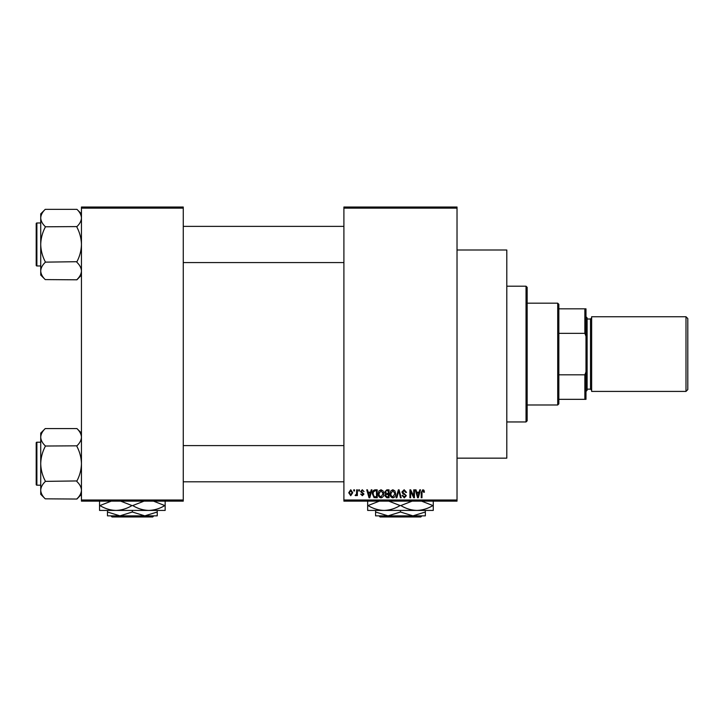 <?xml version="1.0" encoding="UTF-8"?>
<svg xmlns="http://www.w3.org/2000/svg" width="724" height="724" viewBox="0 0 724 724"><rect width="100%" height="100%" fill="white"/><g stroke="black" fill="none" stroke-linecap="round" stroke-linejoin="round"><path stroke-width="1.09" d="M457.025 250.006L506.8 250.006L506.8 458.156L457.025 458.156M457.025 208.15L343.9 208.15L343.9 207.019L457.025 207.019L457.025 501.144L343.9 501.144L343.9 500.012L457.025 500.012M353.774 489.831L354.488 489.831L354.488 490.963L353.774 490.963L353.774 489.831M358.706 489.831L359.43 489.831L359.43 490.963L358.706 490.963L358.706 489.831M371.222 489.831L371.973 489.831L369.783 497.75L369.032 497.75L366.733 489.831L367.484 489.831L368.109 492.193L370.598 492.193L371.222 489.831M383.096 490.972L383.801 493.687C383.955 495.931 383.032 497.325 381.023 497.85C379.05 497.334 378.127 495.976 378.245 493.786L378.96 490.935L381.023 489.732L383.096 490.972M394.915 490.972L395.63 493.687C395.784 495.931 394.861 497.325 392.851 497.85C390.879 497.334 389.955 495.976 390.073 493.786L390.788 490.935L392.851 489.732L394.915 490.972M404.146 489.732L406.526 492.401L405.811 492.501L404.083 490.655L402.625 492.012L406.327 495.687L404.273 497.85L402.11 495.488L402.825 495.388L404.254 496.926L405.603 495.659L405.377 494.854L402.997 493.913L401.901 492.021L404.146 489.732M419.757 489.831L420.517 489.831L418.327 497.75L417.567 497.75L415.268 489.831L416.029 489.831L416.653 492.193L419.142 492.193L419.757 489.831M343.9 208.15L343.9 500.012M423.993 490.284L424.427 492.193L423.703 492.302L422.834 490.655L422.056 491.252L421.956 497.75L421.232 497.75L421.232 492.374L422.87 489.732L423.993 490.284M413.73 489.831L414.445 489.831L414.445 497.75L413.685 497.75L410.644 491.397L410.644 497.75L409.92 497.75L409.92 489.831L410.698 489.831L413.73 496.166L413.73 489.831M398.372 489.831L399.078 489.831L401.205 497.75L400.463 497.75L398.77 490.754L396.861 497.75L396.109 497.75L398.372 489.831M386.815 489.831L389.05 489.831L389.05 497.75L386.806 497.75L384.833 495.759L385.611 494.103L384.625 492.157L386.815 489.831M375.113 489.831L377.222 489.831L377.222 497.75L374.064 497.605L372.389 493.831C372.199 491.578 373.104 490.248 375.113 489.831M362.299 489.732L364.054 491.578L362.253 490.555L361.276 491.442L363.955 494.049L362.335 495.696L360.661 494.049L362.308 494.872L363.231 494.166L360.561 491.587L362.299 489.732M356.651 489.831L357.375 489.831L357.375 495.587L356.651 495.587L356.651 494.673L355.792 495.696L355.113 495.388L356.516 493.994L356.651 489.831M350.742 489.732L352.742 492.709L350.742 495.696L348.733 492.773L350.742 489.732M183.263 501.144L81.45 501.144L81.45 500.012L183.263 500.012L183.263 501.144M183.263 208.15L81.45 208.15L81.45 207.019L183.263 207.019L183.263 500.012M81.45 208.15L81.45 500.012M418.228 495.424L418.897 493.125L416.897 493.125L417.893 496.926L418.228 495.424M392.842 496.926L394.906 493.678L392.861 490.655L390.797 493.804L391.105 495.596L392.842 496.926M388.326 496.827L388.326 494.456L386.218 494.537L385.548 495.632L387.078 496.827L388.326 496.827M388.326 493.533L388.326 490.754L386.055 490.854L385.349 492.148L386.906 493.533L388.326 493.533M381.014 496.926L383.087 493.678L381.032 490.655L378.969 493.804L379.276 495.596L381.014 496.926M376.498 496.827L376.498 490.754L375.204 490.754L373.394 491.913L373.104 493.849L374.199 496.664L376.498 496.827M369.683 495.424L370.353 493.125L368.353 493.125L369.358 496.926L369.683 495.424M350.76 494.872L352.027 492.718L350.724 490.555L349.457 492.718L350.76 494.872M526.031 286.206L527.163 287.338L527.163 420.825L526.031 421.956L526.031 286.206L506.8 286.206M81.45 275.066L76.925 279.808L45.25 279.591C42.417 276.903 40.906 274.025 40.725 270.966C40.888 267.943 42.399 265.075 45.25 262.341L45.25 261.708C42.408 256.287 40.897 250.531 40.725 244.468C40.897 238.377 42.408 232.621 45.25 227.218L45.25 226.585C42.417 223.888 40.906 221.019 40.725 217.96C40.888 214.938 42.399 212.06 45.25 209.336L76.925 209.336C79.758 212.023 81.269 214.901 81.45 217.96L81.36 216.766L81.45 217.96C81.287 220.983 79.776 223.852 76.925 226.585L45.25 226.793M45.25 279.591L40.725 275.066L40.725 213.861L45.25 209.336M36.2 225.236L36.2 223.653A0.679 0.679 0 0 1 36.879 222.974L36.879 265.961A0.679 0.679 0 0 1 36.2 265.283L36.2 223.653A0.679 0.679 0 0 1 36.879 222.974L40.725 222.974M36.879 265.961L40.725 265.961M76.925 226.793L76.925 227.218C79.767 232.639 81.278 238.395 81.45 244.468C81.278 250.549 79.767 256.305 76.925 261.708L45.25 262.133M76.925 262.133L76.925 262.341C79.758 265.038 81.269 267.907 81.45 270.966C81.287 273.989 79.776 276.867 76.925 279.591M76.925 209.336L81.45 213.861M557.706 404.988L557.706 303.175L558.837 304.306L558.837 403.856L557.706 404.988L527.163 404.988M557.706 303.175L527.163 303.175M585.988 399.331L584.856 399.331L584.856 374.815L585.988 371.928L585.988 399.331M558.837 399.331L584.856 399.331M558.837 308.831L585.988 308.831L585.988 371.928M558.837 374.815L584.856 374.815M585.988 336.235L584.856 333.348L584.856 308.831M558.837 333.348L584.856 333.348M687.8 318.56L687.8 389.603L685.99 391.413L685.99 316.75L687.8 318.56M585.988 316.75L587.119 317.881L587.119 390.281L585.988 391.413M685.99 391.413L591.644 391.413L591.644 316.75L685.99 316.75M36.2 265.274L36.2 263.699M81.45 494.302L76.925 499.044L45.25 498.827C42.417 496.139 40.906 493.261 40.725 490.202C40.888 487.18 42.399 484.311 45.25 481.578L45.25 480.944C42.408 475.523 40.897 469.767 40.725 463.704C40.897 457.613 42.408 451.857 45.25 446.455L45.25 445.821C42.417 443.124 40.906 440.255 40.725 437.196C40.888 434.174 42.399 431.296 45.25 428.572L76.925 428.572C79.758 431.26 81.269 434.138 81.45 437.196L81.36 436.002L81.45 437.196C81.287 440.219 79.776 443.088 76.925 445.821L45.25 446.029M45.25 498.827L40.725 494.302L40.725 433.097L45.25 428.572M36.2 444.473L36.2 442.889A0.679 0.679 0 0 1 36.879 442.21L36.879 485.198A0.679 0.679 0 0 1 36.2 484.519L36.2 442.889A0.679 0.679 0 0 1 36.879 442.21L40.725 442.21M36.879 485.198L40.725 485.198M76.925 446.029L76.925 446.455C79.767 451.876 81.278 457.631 81.45 463.704C81.278 469.786 79.767 475.541 76.925 480.944L45.25 481.37M76.925 481.37L76.925 481.578C79.758 484.275 81.269 487.143 81.45 490.202C81.287 493.225 79.776 496.103 76.925 498.827M76.925 428.572L81.45 433.097M36.2 484.51L36.2 482.935M378.996 515.85L380.127 516.981L378.996 515.85M420.798 516.981L421.929 515.85L420.798 516.981L380.127 516.981M400.463 512.004L388.019 515.85L425.35 515.85L425.35 512.004L412.906 515.85L400.463 512.004L400.463 510.42M425.35 512.004L425.35 510.42M375.575 512.004L375.575 515.85L388.019 515.85L375.575 512.004L375.575 510.42M433.269 500.691L433.269 510.42L367.656 510.42L367.656 500.691M421.594 501.144L432.898 505.56C427.902 508.601 422.554 510.221 416.87 510.42C411.241 510.239 405.902 508.619 400.834 505.56L412.128 501.144M388.788 501.144L400.091 505.56C395.096 508.601 389.747 510.221 384.064 510.42C378.435 510.239 373.095 508.619 368.027 505.56L379.322 501.144M400.834 505.56L400.091 505.56M110.89 515.85L112.021 516.981L110.89 515.85M152.692 516.981L153.823 515.85L152.692 516.981L112.021 516.981M132.356 512.004L119.913 515.85L157.244 515.85L157.244 512.004L144.8 515.85L132.356 512.004L132.356 510.42M157.244 512.004L157.244 510.42M107.469 512.004L107.469 515.85L119.913 515.85L107.469 512.004L107.469 510.42M165.162 500.691L165.162 510.42L115.958 510.42C110.329 510.239 104.989 508.619 99.921 505.56L111.215 501.144M115.949 510.42L99.55 510.42L99.55 500.691M153.488 501.144L164.791 505.56C159.796 508.601 154.447 510.221 148.764 510.42C143.135 510.239 137.795 508.619 132.727 505.56L144.022 501.144M120.682 501.144L131.985 505.56C126.99 508.601 121.641 510.221 115.958 510.42M132.727 505.56L131.985 505.56M587.119 389.15L590.513 389.15L590.513 319.012L591.644 317.881M526.031 421.956L506.8 421.956M343.9 226.368L183.263 226.368M343.9 262.568L183.263 262.568M183.263 481.804L343.9 481.804M183.263 445.604L343.9 445.604M590.513 389.15L591.644 390.281M587.119 319.012L590.513 319.012"/></g></svg>
